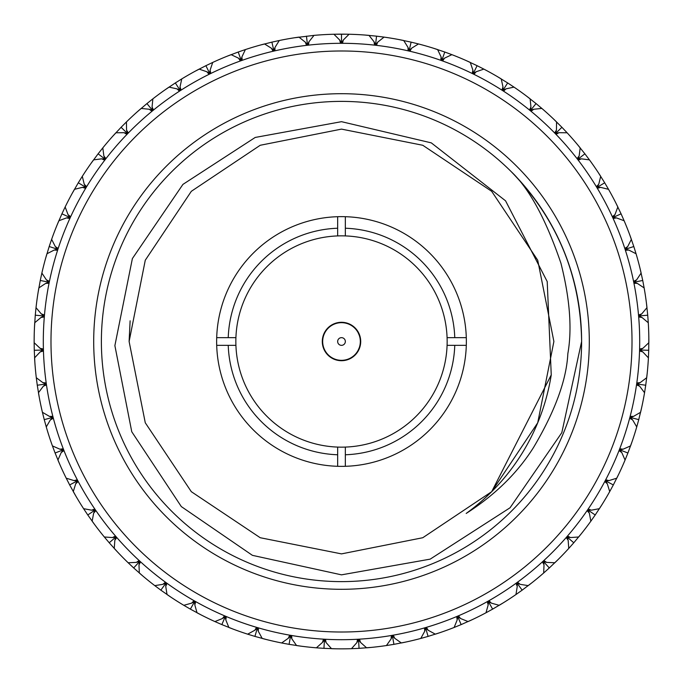 <?xml version="1.0" encoding="UTF-8"?>
<svg xmlns="http://www.w3.org/2000/svg" width="683" height="683" viewBox="0 0 683 683"><rect width="100%" height="100%" fill="white"/><g stroke="black" fill="none" stroke-linecap="round" stroke-linejoin="round"><path stroke-width="1.02" d="M322.675 341.5A18.825 18.825 0 0 1 341.5 322.675A18.825 18.825 0 0 1 360.325 341.5C358.063 330.333 358.063 330.333 360.325 341.5C358.063 352.676 358.063 352.676 360.325 341.5A18.825 18.825 0 0 1 341.5 360.325A18.825 18.825 0 0 1 322.675 341.5M358.216 332.843L359.335 335.464M337.658 341.5A3.842 3.842 0 0 1 341.5 337.658A3.842 3.842 0 0 1 345.342 341.5A3.842 3.842 0 0 1 341.5 345.342A3.842 3.842 0 0 1 337.658 341.5M358.216 350.157L359.301 347.63M581.617 341.5A240.117 240.117 0 0 1 341.5 581.617A240.117 240.117 0 0 1 101.383 341.5A240.117 240.117 0 0 1 341.5 101.383A240.117 240.117 0 0 1 581.617 341.5C580.567 275.633 557.123 219.03 511.285 171.715C529.376 188.798 545.922 219.294 560.931 263.203C569.929 298.941 572.226 329.104 567.838 353.692C566.54 379.85 555.083 411.149 533.466 447.596C517.304 473.157 494.876 495.107 466.182 513.445A212.387 212.387 0 0 0 551.249 374.916L547.211 281.567L505.557 200.811L431.306 142.875L341.5 121.676L255.22 137.445L182.924 184.393L132.382 258.567L114.881 345.615L131.759 431.75L181.311 506.581L252.411 555.339L341.5 574.847L430.188 559.138L510.064 507.759L561.81 432.672L581.617 341.5M589.301 341.5A247.801 247.801 0 0 1 341.5 589.301A247.801 247.801 0 0 1 93.699 341.5A247.801 247.801 0 0 1 341.5 93.699A247.801 247.801 0 0 1 589.301 341.5M337.658 447.083A105.652 105.652 0 0 1 235.917 345.342L216.699 345.342A124.861 124.861 0 0 1 345.342 216.699A124.861 124.861 0 0 1 466.301 345.342L454.767 345.342A113.335 113.335 0 0 1 345.342 454.767L345.342 466.301A124.861 124.861 0 0 1 337.658 466.301L337.658 447.083A105.652 105.652 0 0 0 345.342 447.083L345.342 454.767M341.5 632.014A290.514 290.514 0 0 0 632.014 341.5A290.514 290.514 0 0 0 341.5 50.986A290.514 290.514 0 0 0 50.986 341.5A290.514 290.514 0 0 0 341.5 632.014M341.5 639.698A298.198 298.198 0 0 0 639.698 341.5A298.198 298.198 0 0 0 341.5 43.302A298.198 298.198 0 0 0 43.302 341.5A298.198 298.198 0 0 0 341.5 639.698M454.767 345.342L447.083 345.342A105.652 105.652 0 0 1 345.342 447.083M216.699 337.658L235.917 337.658A105.652 105.652 0 0 0 235.917 345.342M447.083 345.342A105.652 105.652 0 0 0 447.083 337.658L466.301 337.658M336.096 648.799L323.955 648.346L324.391 640.645L325.518 639.612L326.09 642.592L331.52 648.688A307.35 307.35 0 0 0 351.48 648.688L356.91 642.592L357.482 639.612L358.609 640.645L359.599 639.493L360.513 642.387L366.609 647.825A307.35 307.35 0 0 0 386.433 645.546L391.128 638.87L391.359 635.847L392.597 636.744L393.451 635.489L394.689 638.255L401.356 642.968A307.35 307.35 0 0 0 420.796 638.443L424.706 631.28L424.587 628.24L425.919 628.992L426.627 627.643L428.173 630.255L435.336 634.174A307.35 307.35 0 0 0 454.127 627.472L457.192 619.908L456.739 616.903L458.139 617.5L458.686 616.075L460.521 618.499L468.086 621.573A307.35 307.35 0 0 0 485.989 612.771L488.174 604.899L487.38 601.971L488.84 602.406L489.224 600.929L491.325 603.123L499.188 605.317A307.35 307.35 0 0 0 515.972 594.526L517.244 586.466L516.117 583.649L517.62 583.905L517.834 582.403L520.164 584.341L528.232 585.621A307.35 307.35 0 0 0 543.677 572.994L544.018 564.832L542.584 562.16L544.103 562.254L544.146 560.726L546.682 562.391L554.844 562.749A307.35 307.35 0 0 0 568.751 548.432L568.162 540.296L566.429 537.803L567.949 537.717L567.812 536.198L570.527 537.564L578.672 536.983A307.35 307.35 0 0 0 590.855 521.18L589.344 513.164L587.337 510.884L588.84 510.628L588.533 509.134L591.384 510.175L599.409 508.673A307.35 307.35 0 0 0 609.714 491.589L607.298 483.786L605.044 481.754L606.504 481.327L606.034 479.876L608.98 480.593L616.783 478.185A307.35 307.35 0 0 0 625.073 460.035L621.786 452.564L619.31 450.797L620.719 450.208L620.079 448.825L623.092 449.192L630.571 445.914A307.35 307.35 0 0 0 636.735 426.935L632.62 419.891L629.957 418.423L631.288 417.672L630.503 416.365L633.534 416.391L640.586 412.284A307.35 307.35 0 0 0 644.547 392.725L639.655 386.194L636.846 385.033L638.084 384.145L637.154 382.932L640.167 382.617L646.707 377.725A307.35 307.35 0 0 0 648.415 357.849L642.805 351.916L639.886 351.088L641.013 350.055L639.945 348.962L642.908 348.304L648.85 342.704A307.35 307.35 0 0 0 648.278 322.752L642.029 317.501L639.032 317.006L640.031 315.862L638.853 314.897L641.721 313.898L646.98 307.657A307.35 307.35 0 0 0 644.137 287.91L637.333 283.402L634.302 283.249L635.164 281.994L633.884 281.174L636.616 279.859L641.132 273.055A307.35 307.35 0 0 0 636.061 253.76L628.787 250.055L625.756 250.251L626.465 248.911L625.099 248.236L627.668 246.623L631.374 239.349A307.35 307.35 0 0 0 624.134 220.754L616.484 217.903L613.496 218.449L614.051 217.032L612.617 216.52L614.982 214.616L617.842 206.966A307.35 307.35 0 0 0 608.527 189.319L600.605 187.364L597.702 188.243L598.086 186.775L596.609 186.425L598.743 184.265L600.707 176.342A307.35 307.35 0 0 0 589.446 159.873L581.344 158.832L578.561 160.035L578.783 158.533L577.263 158.362L579.141 155.972L580.191 147.878A307.35 307.35 0 0 0 567.121 132.792L558.959 132.681L556.329 134.201L556.372 132.673L554.852 132.681L556.44 130.094L556.56 121.933A307.35 307.35 0 0 0 541.858 108.435L533.739 109.254L531.297 111.064L531.169 109.545L529.658 109.715L530.939 106.966L530.136 98.847A307.35 307.35 0 0 0 513.992 87.117L506.009 88.858L503.798 90.924L503.491 89.43L502.014 89.78L502.97 86.903L501.245 78.921A307.35 307.35 0 0 0 483.863 69.111L476.145 71.749L474.173 74.063L473.703 72.611L472.269 73.124L472.901 70.153L470.271 62.426A307.35 307.35 0 0 0 451.89 54.657L444.513 58.157L442.823 60.676L442.191 59.293L440.825 59.967L441.107 56.945L437.615 49.569A307.35 307.35 0 0 0 418.474 43.943L411.542 48.262L410.15 50.96L409.365 49.654L408.084 50.482L408.024 47.443L403.713 40.51A307.35 307.35 0 0 0 384.051 37.113L377.665 42.192L376.581 45.027L375.659 43.823L374.48 44.788L374.071 41.783L368.999 35.379A307.35 307.35 0 0 0 349.073 34.244L343.31 40.015L342.559 42.961L341.5 41.868L340.441 42.961L339.69 40.015L341.5 42.961L343.31 40.015M339.69 40.015L333.927 34.244L346.759 34.193M335.78 34.201L339.903 34.15M294.424 37.778L314.001 35.379A307.35 307.35 0 0 1 333.927 34.244L347.22 34.201M336.241 34.193L341.5 34.15L341.5 38.154M322.291 341.5A19.209 19.209 0 0 0 341.5 360.709A19.209 19.209 0 0 0 360.709 341.5A19.209 19.209 0 0 0 341.5 322.291A19.209 19.209 0 0 0 322.291 341.5M260.103 45.121L271.885 42.141L273.635 49.654L272.85 50.96L271.458 48.262L273.883 50.721L274.976 47.443L274.916 50.482L273.635 49.654L271.885 42.141L279.287 40.51L274.976 47.443M226.85 56.33L238.213 52.028L240.809 59.293L240.177 60.676L238.487 58.157L241.176 60.326L241.893 56.945L242.175 59.967L240.809 59.293L238.213 52.028L245.385 49.569L241.893 56.945M195.09 71.263L205.89 65.688L209.297 72.611L208.827 74.063L206.855 71.749L209.775 73.593L210.099 70.153L210.731 73.124L209.297 72.611L205.89 65.688L212.729 62.426L210.099 70.153M165.243 89.712L175.335 82.942L179.509 89.43L179.202 90.924L176.991 88.858L180.099 90.352L180.03 86.903L180.986 89.78L179.509 89.43L175.335 82.942L181.755 78.921L180.03 86.903M137.693 111.449L146.947 103.568L151.831 109.545L151.703 111.064L149.261 109.254L152.522 110.39L152.061 106.966L153.342 109.715L151.831 109.545L146.947 103.568L152.864 98.847L152.061 106.966M112.797 136.182L121.087 127.294L126.628 132.673L126.671 134.201L124.041 132.681L127.405 133.433L126.56 130.094L128.148 132.681L126.628 132.673L121.087 127.294L126.44 121.933L126.56 130.094M90.882 163.587L98.113 153.82L104.217 158.533L104.439 160.035L101.656 158.832L105.088 159.199L103.859 155.972L105.737 158.362L104.217 158.533L98.113 153.82L102.809 147.878L103.859 155.972M72.236 193.315L78.297 182.788L84.914 186.775L85.298 188.243L82.395 187.364L85.845 187.338L84.257 184.265L86.391 186.425L84.914 186.775L78.297 182.788L82.293 176.342L84.257 184.265M57.099 224.972L61.922 213.822L68.949 217.032L69.504 218.449L66.516 217.903L69.939 217.484L68.018 214.616L70.383 216.52L68.949 217.032L61.922 213.822L65.158 206.966L68.018 214.616M45.667 258.157L49.193 246.52L56.535 248.911L57.244 250.251L54.213 250.055L57.568 249.244L55.332 246.623L57.901 248.236L56.535 248.911L49.193 246.52L51.626 239.349L55.332 246.623M40.28 280.465L47.836 281.994L48.698 283.249L45.667 283.402L48.903 282.216L46.384 279.859L49.116 281.174L47.836 281.994L40.271 280.465L41.868 273.055L46.384 279.859M35.285 315.196L42.969 315.862L43.968 317.006L40.971 317.501L44.053 315.956L41.279 313.898L44.147 314.897L42.969 315.862L35.277 315.196L36.02 307.657L41.279 313.898M34.859 362.417L34.278 350.277L41.987 350.055L43.114 351.088L40.195 351.916L43.08 350.029L40.092 348.304L43.055 348.962L41.987 350.055L34.278 350.277L34.15 342.704L40.092 348.304M39.247 397.233L37.275 385.238L44.916 384.145L46.154 385.033L43.345 386.194L38.453 392.725A307.35 307.35 0 0 0 42.414 412.284L49.466 416.391L52.77 417.398L50.38 419.891L46.265 426.935L44.25 419.635L51.712 417.672L53.043 418.423L50.38 419.891M59.72 464.244L55.092 453.008L62.281 450.208L63.69 450.797L61.214 452.564L63.306 449.815L59.908 449.192L62.921 448.825L62.281 450.208L55.092 453.008L52.429 445.914L59.908 449.192M75.557 495.568L69.666 484.93L76.496 481.327L77.956 481.754L75.702 483.786L77.461 480.815L74.02 480.593L76.966 479.876L76.496 481.327L69.666 484.93L66.217 478.185L74.02 480.593M94.852 524.877L87.791 514.982L94.16 510.628L95.663 510.884L93.656 513.164L95.065 510.005L91.616 510.175L94.467 509.134L94.16 510.628L87.791 514.982L83.591 508.673L91.616 510.175M117.356 551.796L109.22 542.772L115.051 537.717L116.571 537.803L114.838 540.296L115.879 537L112.473 537.564L115.188 536.198L115.051 537.717L109.22 542.772L104.328 536.983L112.473 537.564M133.68 567.932L138.897 562.254L140.416 562.16L138.982 564.832L139.631 561.443L136.318 562.391L138.854 560.726L138.897 562.254L133.68 567.94L128.156 562.749L136.318 562.391M170.818 597.096L160.847 590.155L165.38 583.905L166.883 583.649L165.756 586.466L166.02 583.026L162.836 584.341L165.166 582.403L165.38 583.905L160.847 590.155L154.768 585.621L162.836 584.341M201.067 614.888L190.369 609.125L194.16 602.406L195.62 601.971L194.826 604.899L194.698 601.45L191.675 603.123L193.776 600.929L194.16 602.406L190.369 609.125L183.812 605.317L191.675 603.123M233.142 629.12L221.855 624.604L224.861 617.5L226.261 616.903L225.808 619.908L225.288 616.493L222.479 618.499L224.314 616.075L224.861 617.5L221.855 624.604L214.914 621.573L222.479 618.499M266.635 639.595L254.913 636.402L257.081 628.992L258.413 628.24L258.294 631.28L257.389 627.95L254.827 630.255L256.373 627.643L257.081 628.992L254.913 636.402L247.664 634.174L254.827 630.255M289.088 644.342L290.403 636.744L291.641 635.847L291.872 638.87L290.591 635.668L288.311 638.255L289.549 635.489L290.403 636.744L289.088 644.351L281.644 642.968L288.311 638.255M371.168 647.416L359.045 648.346L358.609 640.645L359.045 648.346L351.48 648.688M393.912 644.342L392.597 636.744L393.912 644.351L386.433 645.546M439.681 632.748L428.087 636.402L425.919 628.992L428.087 636.402L420.796 638.443M472.243 619.652L461.145 624.604L458.139 617.5L461.145 624.604L454.127 627.472M503.098 602.935L492.631 609.125L488.84 602.406L492.631 609.125L485.989 612.771M531.844 582.812L522.154 590.155L517.62 583.905L522.154 590.155L515.972 594.526M549.32 567.932L544.103 562.254L549.32 567.94L543.677 572.994M581.557 533.432L573.78 542.772L567.949 537.717L573.78 542.772L568.751 548.432M601.868 504.814L595.209 514.982L588.84 510.628L595.209 514.982L590.855 521.18M618.789 474.07L613.334 484.93L606.504 481.327L613.334 484.93L609.714 491.589M632.091 441.602L627.908 453.008L620.719 450.208L627.908 453.008L625.073 460.035M641.61 407.819L638.75 419.635L631.288 417.672L638.75 419.635L636.735 426.935M647.211 373.183L645.725 385.238L638.084 384.145L645.725 385.238L644.547 392.725M648.833 338.128L648.722 350.277L641.013 350.055L648.722 350.277L648.415 357.849M647.715 315.196L640.031 315.862L647.723 315.196L648.278 322.752M642.72 280.465L635.164 281.994L642.729 280.465L644.137 287.91M629.82 235.037L633.807 246.52L626.465 248.911L633.807 246.52L636.061 253.76M615.81 202.868L621.078 213.822L614.051 217.032L621.078 213.822L624.134 220.754M598.214 172.5L604.703 182.788L598.086 186.775L604.703 182.788L608.527 189.319M577.28 144.344L584.887 153.82L578.783 158.533L584.887 153.82L589.446 159.873M553.273 118.748L561.913 127.294L556.372 132.673L561.913 127.294L567.121 132.792M526.499 96.064L536.053 103.568L531.169 109.545L536.053 103.568L541.858 108.435M497.318 76.573L507.665 82.942L503.491 89.43L507.665 82.942L513.992 87.117M466.096 60.539L477.11 65.688L473.703 72.611L477.11 65.688L483.863 69.111M433.261 48.169L444.787 52.028L442.191 59.293L444.787 52.028L451.89 54.657M399.222 39.623L411.115 42.141L409.365 49.654L411.115 42.141L418.474 43.943M364.432 35.004L376.538 36.156L375.659 43.823L376.538 36.156L384.051 37.113M343.097 34.15L349.073 34.244L341.5 34.15L341.5 41.868M38.094 292.418L40.271 280.465M34.474 327.328L35.277 315.196M42.833 382.617L45.846 382.932L44.916 384.145L37.275 385.238L36.293 377.725L42.833 382.617L46 383.983L43.345 386.194M49.466 416.391L52.497 416.365L51.712 417.672L44.25 419.635L42.414 412.284M142.79 575.974L133.68 567.94M301.101 646.186L289.088 644.351M322.487 642.387L323.401 639.493L324.391 640.645L323.955 648.346L316.391 647.825L322.487 642.387L324.459 639.553L326.09 642.592M405.839 642.037L393.912 644.351M558.113 559.548L549.32 567.94M646.442 303.115L647.723 315.196M640.082 268.598L642.729 280.465M306.462 36.156L307.341 43.823L306.419 45.027L305.335 42.192L307.47 44.907L308.929 41.783L308.52 44.788L307.341 43.823M314.001 35.379L308.929 41.783M305.335 42.192L298.949 37.113A307.35 307.35 0 0 0 279.287 40.51M271.458 48.262L264.526 43.943A307.35 307.35 0 0 0 245.385 49.569M238.487 58.157L231.11 54.657A307.35 307.35 0 0 0 212.729 62.426M206.855 71.749L199.137 69.111A307.35 307.35 0 0 0 181.755 78.921M176.991 88.858L169.008 87.117A307.35 307.35 0 0 0 152.864 98.847M149.261 109.254L141.142 108.435A307.35 307.35 0 0 0 126.44 121.933M124.041 132.681L115.879 132.792A307.35 307.35 0 0 0 102.809 147.878M101.656 158.832L93.554 159.873A307.35 307.35 0 0 0 82.293 176.342M82.395 187.364L74.473 189.319A307.35 307.35 0 0 0 65.158 206.966M66.516 217.903L58.866 220.754A307.35 307.35 0 0 0 51.626 239.349M54.213 250.055L46.939 253.76A307.35 307.35 0 0 0 41.868 273.055M45.667 283.402L38.863 287.91A307.35 307.35 0 0 0 36.02 307.657M40.971 317.501L34.722 322.752A307.35 307.35 0 0 0 34.15 342.704M40.195 351.916L34.585 357.849A307.35 307.35 0 0 0 36.293 377.725M61.214 452.564L57.927 460.035A307.35 307.35 0 0 0 66.217 478.185M75.702 483.786L73.286 491.589A307.35 307.35 0 0 0 83.591 508.673M93.656 513.164L92.145 521.18A307.35 307.35 0 0 0 104.328 536.983M114.838 540.296L114.249 548.432A307.35 307.35 0 0 0 128.156 562.749M138.982 564.832L139.323 572.994A307.35 307.35 0 0 0 154.768 585.621M165.756 586.466L167.028 594.526A307.35 307.35 0 0 0 183.812 605.317M194.826 604.899L197.011 612.771A307.35 307.35 0 0 0 214.914 621.573M225.808 619.908L228.873 627.472A307.35 307.35 0 0 0 247.664 634.174M258.294 631.28L262.204 638.443A307.35 307.35 0 0 0 281.644 642.968M291.872 638.87L296.567 645.546A307.35 307.35 0 0 0 316.391 647.825M356.91 642.592L358.541 639.553L360.513 642.387M391.128 638.87L392.409 635.668L394.689 638.255M424.706 631.28L425.611 627.95L428.173 630.255M457.192 619.908L457.712 616.493L460.521 618.499M488.174 604.899L488.302 601.45L491.325 603.123M517.244 586.466L516.98 583.026L520.164 584.341M544.018 564.832L543.369 561.443L546.682 562.391M568.162 540.296L567.121 537L570.527 537.564M589.344 513.164L587.935 510.005L591.384 510.175M607.298 483.786L605.539 480.815L608.98 480.593M621.786 452.564L619.694 449.815L623.092 449.192M632.62 419.891L630.23 417.398L633.534 416.391M639.655 386.194L637 383.983L640.167 382.617M642.805 351.916L639.92 350.029L642.908 348.304M642.029 317.501L638.947 315.956L641.721 313.898M637.333 283.402L634.097 282.216L636.616 279.859M628.787 250.055L625.432 249.244L627.668 246.623M616.484 217.903L613.061 217.484L614.982 214.616M600.605 187.364L597.155 187.338L598.743 184.265M581.344 158.832L577.912 159.199L579.141 155.972M558.959 132.681L555.595 133.433L556.44 130.094M533.739 109.254L530.478 110.39L530.939 106.966M506.009 88.858L502.901 90.352L502.97 86.903M476.145 71.749L473.225 73.593L472.901 70.153M444.513 58.157L441.824 60.326L441.107 56.945M411.542 48.262L409.117 50.721L408.024 47.443M377.665 42.192L375.53 44.907L374.071 41.783M46.265 426.935A307.35 307.35 0 0 0 52.429 445.914M337.658 454.767A113.335 113.335 0 0 1 228.233 345.342M235.917 337.658A105.652 105.652 0 0 1 337.658 235.917L337.658 216.699M228.233 337.658A113.335 113.335 0 0 1 337.658 228.233M345.342 216.699L345.342 235.917A105.652 105.652 0 0 1 447.083 337.658M345.342 228.233A113.335 113.335 0 0 1 454.767 337.658M345.342 235.917A105.652 105.652 0 0 0 337.658 235.917M466.301 345.342A124.861 124.861 0 0 1 345.342 466.301M337.658 466.301A124.861 124.861 0 0 1 216.699 345.342M130.12 320.805L129.113 341.5L145.274 422.777L191.317 491.683L260.223 537.726L341.5 553.887L422.777 537.726L491.683 491.683L537.726 422.777L553.887 341.5L537.726 260.223L491.683 191.317L422.777 145.274L341.5 129.113L260.223 145.274L191.317 191.317L145.274 260.223L129.113 341.5L145.274 422.777L191.317 491.683L260.223 537.726L341.5 553.887L422.777 537.726L491.683 491.683L537.726 422.777L553.887 341.5L537.726 260.223L491.683 191.317L422.777 145.274L341.5 129.113L260.223 145.274L191.317 191.317L145.274 260.223L129.113 341.5L145.274 422.777L191.317 491.683L260.223 537.726L341.5 553.887L422.777 537.726L491.683 491.683L537.726 422.777L553.887 341.5L537.726 260.223L491.683 191.317L422.777 145.274L341.5 129.113L260.223 145.274L191.317 191.317L145.274 260.223L129.113 341.5L145.274 422.777L191.317 491.683L260.223 537.726L341.5 553.887L422.777 537.726L491.683 491.683L551.249 374.916"/></g></svg>
